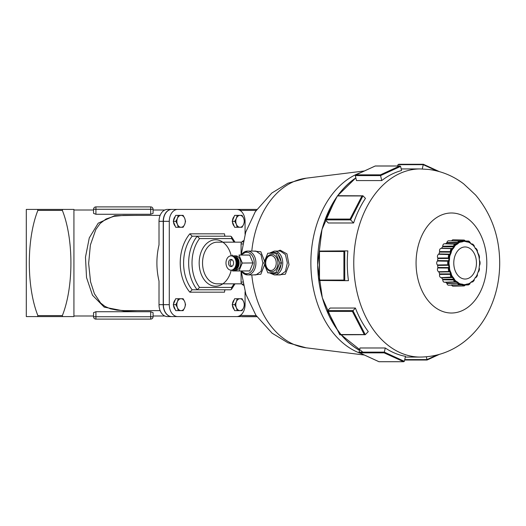 <?xml version="1.0" encoding="UTF-8"?>
<svg xmlns="http://www.w3.org/2000/svg" width="526" height="526" viewBox="0 0 526 526"><rect width="100%" height="100%" fill="white"/><g stroke="black" fill="none" stroke-linecap="round" stroke-linejoin="round"><path stroke-width="0.79" d="M233.998 283.836A33.342 23.578 -90 0 1 231.65 287.413L199.538 287.413A33.342 23.578 -90 0 1 199.538 238.587L197.204 236.207A35.722 25.261 90 0 0 197.204 289.793L230.618 289.793L231.44 289.392L235.023 283.836M199.538 287.413L197.204 289.793L192.148 289.793L189.84 292.173L224.51 292.173L224.747 290.181L225.569 289.793M199.538 238.587L231.65 238.587L231.44 236.608L230.618 236.207L192.148 236.207L189.84 233.827A38.102 26.944 90 0 0 189.84 292.173M231.65 287.413L231.44 289.392M153.079 213.332L153.079 209.269A2.38 2.38 0 0 0 150.699 206.889L150.699 209.269L153.079 209.269L153.079 213.332L150.699 214.279L95.923 214.279L93.543 213.332L93.543 209.269L95.923 209.269L95.923 206.889A2.38 2.38 0 0 0 93.543 209.269L93.543 213.332M150.699 206.889L95.923 206.889M150.699 319.111A2.38 2.38 0 0 0 153.079 316.731L150.699 316.731L150.699 319.111L95.923 319.111A2.38 2.38 0 0 1 93.543 316.731A2.38 2.38 0 0 0 95.923 319.111L95.923 316.731L93.543 316.731L93.543 312.668L95.923 311.721L150.699 311.721L153.079 312.668L153.079 316.731M136.938 215.371L114.701 215.653L98.211 223.182L89.282 237.89L85.475 257.168L86.534 277.564L92.477 295.217L104.181 307.118L124.267 311.057L136.951 310.629M160.141 310.629L124.34 310.616L117.048 310.156L110.421 308.795L104.957 306.388L100.624 302.996L94.397 293.712L90.551 281.785L88.644 263.427L90.387 245.004L95.837 229.461L100.164 223.478L106.009 219.013L113.912 216.337L123.446 215.404L160.141 215.371M164.802 315.988L153.079 315.988M93.543 315.988L73.929 315.988M189.84 233.827L224.51 233.827L224.747 235.819L225.569 236.207M245.063 234.228L245.063 221.321A11.907 8.423 90 0 0 236.641 209.414L177.703 209.414A11.907 8.423 90 0 0 169.287 221.321L169.287 304.679A11.907 8.423 90 0 0 177.703 316.586L236.641 316.586A11.907 8.423 90 0 0 245.063 304.679L245.063 291.772M256.149 210.393L240.303 210.393L239.987 209.414L240.25 210.564M228.725 209.414L256.806 209.414M228.725 316.586L239.987 316.586L240.303 315.607L239.987 316.586L256.806 316.586M240.25 315.436L256.149 315.607M62.673 209.414L62.351 210.393L62.673 209.414L37.556 209.414L37.879 210.393L37.556 209.414L26.3 209.414L26.3 316.586L37.556 316.586L37.879 315.607L37.556 316.586L62.673 316.586L62.351 315.607L62.673 316.586L73.929 316.586L73.929 209.414L62.673 209.414M62.351 315.607C73.772 286.972 73.772 239.028 62.351 210.393L37.879 210.393C26.458 239.028 26.458 286.972 37.879 315.607L62.351 315.607M171.64 316.586L167.432 316.586A11.907 8.423 90 0 1 159.01 304.679L159.01 281.108C156.196 269.036 156.196 256.964 159.01 244.892L159.01 221.321L163.224 221.321L163.224 304.679A11.907 8.423 90 0 0 171.64 316.586L230.579 316.586M230.579 209.414L167.432 209.414A11.907 8.423 90 0 0 159.01 221.321M234.504 316.586L241.986 316.586M256.892 316.705L241.986 316.705M141.021 319.111L134.985 319.111M122.814 319.111L116.851 319.111M109.073 319.111L115.648 319.111M134.426 319.111L127.976 319.111M126.056 319.111L124.721 319.111M177.703 209.414L171.811 209.414A11.907 8.423 90 0 0 163.389 221.321L163.389 304.679A11.907 8.423 90 0 0 171.811 316.586L177.703 316.586M171.64 209.414A11.907 8.423 90 0 0 163.224 221.321M474.169 246.306L474.097 245.451L472.598 244.031A0.598 0.421 93.7 0 1 472.986 244.623A1.519 1.078 -90 0 1 473.939 245.609L474.794 247.49A21.388 15.122 -90 0 1 475.346 248.272L475.175 248.016M475.346 248.272L476.576 249.331A1.519 1.078 -90 0 1 477.266 250.685L477.325 251.632L477.089 250.744A21.875 15.471 90 0 0 476.477 249.548L474.794 247.49M473.939 245.609L474.196 246.424L473.742 245.839A0.598 0.329 137.8 0 1 473.781 245.747A21.875 15.471 90 0 0 472.94 244.879A0.598 0.348 -46.3 0 0 472.881 245.07A21.645 15.307 -90 0 1 473.716 245.931A0.598 0.329 137.8 0 1 473.742 245.839M473.716 245.931L474.268 246.701M475.879 248.976L476.378 249.692A21.645 15.307 -90 0 1 476.983 250.876L477.089 250.744M475.234 248.634L476.431 248.805A0.598 0.394 118 0 0 476.306 248.772L475.333 248.088M475.859 248.772L476.556 248.936A0.598 0.394 118 0 1 476.576 249.331M477.325 251.494L477.444 250.665L476.431 248.805A0.598 0.394 118 0 1 476.556 248.936M470.369 243.13L470.901 243.702A21.388 15.122 -90 0 1 471.592 244.202L472.9 244.978M472.249 244.623L472.881 245.07M471.46 244.09L472.177 244.347L471.533 243.965A0.598 0.368 -52.5 0 0 471.493 243.926L471.493 243.926A0.598 0.368 -52.5 0 0 471.335 243.873M471.592 244.005L472.598 244.031A0.598 0.421 93.7 0 0 472.591 244.025L471.329 244.228M472.591 244.025L471.52 244.182M472.94 244.879L472.177 244.347L472.874 244.202M476.983 250.876L477.674 252.802A21.388 15.122 -90 0 1 478.029 253.782L477.976 253.637M477.345 251.836L477.674 252.802M477.029 250.817L477.325 251.527M470.053 242.788L469.58 241.861A2.117 1.499 90 0 0 468.442 241.066A2.117 1.499 90 0 0 468.015 241.145A0.598 0.408 68.7 0 1 468.541 241.717A1.519 1.078 -90 0 1 469.665 242.236L468.442 241.066L465.221 240.987M470.711 243.374A0.598 0.381 124 0 1 470.829 243.459L469.777 241.973M469.665 242.236L470.224 243.157L469.527 242.545A0.598 0.394 117.2 0 1 469.547 242.433A21.875 15.471 90 0 0 468.554 241.98A0.598 0.408 -67.8 0 0 468.541 242.203A21.645 15.307 -90 0 1 469.527 242.657A0.598 0.394 117.2 0 1 469.527 242.545L470.086 242.841L469.527 242.545M469.527 242.657L470.224 243.157M478.029 253.782L478.693 255.623A21.645 15.307 -90 0 1 479.015 257.01L479.14 256.944A21.875 15.471 90 0 0 478.818 255.537L478.745 255.583M478.384 254.702L478.693 255.623M478.89 254.919A0.598 0.329 138.5 0 1 479.022 255.044L478.049 253.67M479.015 257.01L479.298 259.075L479.488 257.076L478.982 254.978L478.338 254.551M477.332 251.573L478.956 255.373A1.519 1.078 -90 0 1 479.324 256.964L479.206 257.799M479.022 255.044A0.598 0.329 138.5 0 1 478.956 255.373M464.938 240.842L465.385 241.23L464.905 240.546A0.598 0.348 -47 0 0 464.852 240.454L465.602 241.565L466.365 241.796A21.388 15.122 -90 0 1 467.134 241.967L468.541 242.091M467.851 242.065L468.541 242.203M466.957 241.684L467.016 241.704A0.598 0.414 -75.3 0 0 466.864 241.612L466.864 241.612A0.598 0.414 -75.3 0 0 466.799 241.605A21.763 15.385 90 0 0 466.108 241.447M468.015 241.145L467.496 241.414L467.706 241.75L466.838 241.697M467.496 241.414L466.674 241.565M468.554 241.98L467.706 241.75L468.344 241.316M479.153 258.062L479.252 259.108A21.388 15.122 -90 0 1 479.377 260.199L479.37 260.16M479.377 260.199L479.909 262.165A1.519 1.078 -90 0 1 479.909 263.835L479.534 264.769L479.732 263.736A21.875 15.471 90 0 0 479.732 262.264L479.252 259.108M479.324 256.964L479.166 257.957L479.068 256.977M464.859 241.256L465.385 241.23L464.8 241.138A21.875 15.471 90 0 0 463.748 241.138A0.598 0.421 -92.7 0 0 463.761 241.256L462.597 240.842L451.716 240.842A2.38 1.683 90 0 1 453.149 239.784L463.886 240.047L464.852 240.454A0.598 0.348 -47 0 0 464.682 240.395A2.117 1.499 90 0 0 463.886 240.047A2.117 1.499 90 0 0 463.038 240.395A0.598 0.348 47 0 1 463.682 240.895A1.519 1.078 -90 0 1 464.866 240.895A0.598 0.348 -47 0 0 464.905 240.546M466.233 241.533L466.016 241.427A0.598 0.414 100.6 0 1 466.062 241.434L466.062 241.434A0.598 0.414 100.6 0 1 466.365 241.796M467.292 241.73L464.8 241.256A0.598 0.421 92.7 0 1 464.8 241.138M460.04 241.414L460.572 241.75L460.04 241.414L460.572 241.75L459.994 241.98A21.875 15.471 90 0 0 459.001 242.433A0.598 0.394 -117.2 0 0 459.034 242.545L458.192 242.841L458.882 242.236A1.519 1.078 -90 0 1 460.007 241.717A0.598 0.408 -68.7 0 0 459.967 241.316L460.855 242.065L461.631 241.967A21.388 15.122 -90 0 1 462.4 241.796A0.598 0.414 -100.6 0 0 462.222 241.533L463.787 241.368A21.645 15.307 -90 0 1 464.826 241.368A0.598 0.421 92.7 0 1 464.8 241.256M464.826 241.368L465.602 241.565M479.561 261.297L479.909 262.165M479.508 261.244L479.6 262.27A21.645 15.307 -90 0 1 479.6 263.73L479.732 263.736M479.423 260.173L480.034 261.935M480.008 261.889L480.014 264.111M462.4 241.796L463.104 241.559M460.072 241.302L461.841 241.342A0.598 0.414 91.3 0 0 462.019 241.256L462.887 241.23L461.986 241.427A21.763 15.385 90 0 0 461.203 241.605A0.598 0.414 75.3 0 1 461.631 241.967M463.748 241.138L462.887 241.23L463.399 240.546M463.038 240.395L462.597 240.842M479.37 265.84L480.034 264.065M479.659 263.736L479.377 265.801A21.388 15.122 -90 0 1 479.252 266.892L479.377 265.801M479.567 264.696L479.423 265.827M479.6 263.73L479.508 264.769M459.967 241.316A0.598 0.408 -68.7 0 0 459.803 241.158L459.803 241.158A0.598 0.408 -68.7 0 0 459.704 241.145A2.117 1.499 90 0 0 459.336 241.066A2.117 1.499 90 0 0 458.139 241.861L458.882 242.236M461.203 241.605L460.04 241.697M460.73 241.684L460.23 241.704M455.509 244.097L456.101 244.347L455.509 244.097L456.101 244.347L455.608 244.879A21.875 15.471 90 0 0 454.766 245.747A0.598 0.329 -137.8 0 0 454.826 245.839L454.076 246.424L454.609 245.609A1.519 1.078 -90 0 1 455.562 244.623A0.598 0.421 -93.7 0 0 455.431 244.202L456.45 244.616L457.173 244.202A21.388 15.122 -90 0 1 457.863 243.702A0.598 0.381 -124 0 0 457.633 243.459L459.086 242.657A21.645 15.307 -90 0 1 460.072 242.203A0.598 0.408 67.8 0 1 460.026 242.091L461.447 241.704M460.072 242.203L460.855 242.065M479.252 266.892L479.015 268.99A21.645 15.307 -90 0 1 478.693 270.377L478.818 270.463A21.875 15.471 90 0 0 479.14 269.056L479.068 269.023M479.147 267.958L479.015 268.99M479.14 269.056L479.166 268.05L479.324 269.036A1.519 1.078 -90 0 1 478.956 270.627A0.598 0.329 41.5 0 1 478.982 271.022L478.982 271.022A0.598 0.329 41.5 0 1 478.897 271.081M457.863 243.702L458.481 243.15M460.138 241.717L459.336 241.066L448.593 240.803A2.38 1.683 90 0 0 446.942 242.539L446.712 242.92L457.186 243.104A0.598 0.414 91 0 0 457.337 242.94L458.192 242.841L457.37 243.36A21.763 15.385 90 0 0 456.66 243.873A0.598 0.368 52.5 0 1 457.173 244.202M458.527 241.973L458.192 242.841L457.811 242.44L446.942 242.539M458.139 241.861L457.811 242.44M477.976 272.363L479.022 270.956M478.745 270.417L478.029 272.218A21.388 15.122 -90 0 1 477.674 273.198L478.029 272.218M478.049 272.33L478.818 270.463M478.693 270.377L478.377 271.311M455.431 244.202A0.598 0.421 -93.7 0 0 455.135 244.025A2.117 1.499 90 0 0 453.8 245.399L454.609 245.609M456.66 243.873L455.549 244.228M456.226 244.09L455.707 244.149A0.598 0.421 91.6 0 0 455.74 244.149M455.516 244.228L444.483 243.762A2.38 1.683 90 0 0 442.774 246.24L442.636 246.701A22.026 15.576 90 0 0 441.597 248.18L451.781 248.634L452.419 248.772L452.071 249.548A21.875 15.471 90 0 0 451.459 250.744L450.946 251.632L451.282 250.685A1.519 1.078 -90 0 1 451.972 249.331A0.598 0.394 -118 0 0 451.749 248.936L452.82 248.969L453.419 248.272A21.388 15.122 -90 0 1 453.971 247.49L454.076 246.424L454.431 246.687L454.898 245.931A21.645 15.307 -90 0 1 455.733 245.07A0.598 0.348 46.3 0 1 455.667 244.978L456.93 243.965M455.733 245.07L456.45 244.616M477.674 273.198L476.983 275.124A21.645 15.307 -90 0 1 476.378 276.308L476.477 276.452A21.875 15.471 90 0 0 477.089 275.256L477.029 275.183M477.338 274.184L476.983 275.124M477.089 275.256L477.325 274.368L477.444 275.335L477.345 274.618M477.207 275.177L477.266 275.315A1.519 1.078 -90 0 1 476.576 276.669A0.598 0.394 62 0 1 476.431 277.195L476.431 277.195A0.598 0.394 62 0 1 476.306 277.228L475.754 277.366L476.431 277.195L477.444 275.335M453.971 247.49L454.431 246.687M442.636 246.701L453.142 246.812A0.598 0.414 90.6 0 0 453.254 246.589L454.076 246.424L453.405 247.22A21.763 15.385 90 0 0 452.84 248.016L453.419 248.272M453.142 246.812L453.478 246.911M454.208 245.458L454.076 246.424L453.609 246.05L442.774 246.24M453.8 245.399L453.609 246.05M475.234 277.366L476.556 277.064M476.418 276.374L475.346 277.728A21.388 15.122 -90 0 1 474.794 278.51L475.346 277.728M476.378 276.308L475.872 277.031M475.859 277.228L476.477 276.452M451.65 248.634L451.413 248.772A2.117 1.499 90 0 0 450.447 250.659L451.282 250.685M451.749 248.936A0.598 0.394 -118 0 0 451.413 248.772M452.84 248.016L452.419 248.772L451.834 248.594A0.598 0.421 91.5 0 0 451.992 248.436L441.597 248.18M452.465 248.344L451.992 248.436M441.268 248.371A2.38 1.683 90 0 0 441.229 248.371A2.38 1.683 90 0 0 439.618 251.579L439.591 252.079A22.026 15.576 90 0 0 438.921 253.94L438.651 254.268L449.881 254.591L449.73 255.537A21.875 15.471 90 0 0 449.408 256.944L449.112 257.95L449.224 256.964A1.519 1.078 -90 0 1 449.592 255.373A0.598 0.329 -138.5 0 0 449.283 255.044L450.315 254.689L450.736 253.782A21.388 15.122 -90 0 1 451.091 252.802L450.946 251.632L451.354 251.816L451.63 250.876A21.645 15.307 -90 0 1 452.235 249.692L453.129 248.088M452.235 249.692L452.82 248.969M474.794 278.51L473.742 280.161A0.598 0.329 42.2 0 1 473.716 280.069A21.645 15.307 -90 0 1 472.881 280.93A0.598 0.348 -133.7 0 0 472.94 281.121A21.875 15.471 90 0 0 473.781 280.253A0.598 0.329 42.2 0 1 473.742 280.161M474.261 279.313L473.716 280.069M473.919 280.601L473.939 280.391A1.519 1.078 -90 0 1 472.986 281.377A0.598 0.421 86.3 0 1 472.598 281.969L472.598 281.969A0.598 0.421 86.3 0 1 472.591 281.975L472.026 281.903L472.591 281.975M474.196 279.576L473.939 280.391M451.091 252.802L451.354 251.816M439.591 252.079L450.111 252.105A0.598 0.414 90.1 0 0 450.164 251.842L450.946 251.632L450.473 252.625A21.763 15.385 90 0 0 450.111 253.624L450.736 253.782M450.111 252.105L450.473 252.23M450.861 250.665L450.946 251.632L439.618 251.579M450.447 250.659L450.401 251.316M471.52 281.818L472.874 281.798M471.335 282.127A0.598 0.368 -127.5 0 0 471.533 282.035L472.17 281.653L471.329 281.772M472.9 281.022L471.592 281.798A21.388 15.122 -90 0 1 470.901 282.298L469.665 283.764A1.519 1.078 -90 0 1 468.541 284.283A0.598 0.408 111.3 0 1 468.344 284.684L467.706 284.25L468.554 284.02A21.875 15.471 90 0 0 469.547 283.567A0.598 0.394 62.8 0 1 469.527 283.455L470.829 282.541A0.598 0.381 56 0 1 470.777 282.594L471.993 281.712M472.881 280.93L472.243 281.384M472.17 281.653L472.94 281.121M449.23 254.577L448.915 254.906A2.117 1.499 90 0 0 448.402 257.122L449.224 256.964M449.283 255.044A0.598 0.329 -138.5 0 0 448.915 254.906M450.111 253.624L449.881 254.591L449.257 254.367A0.598 0.414 91.2 0 0 449.375 254.15L438.921 253.94M449.822 254.032L449.375 254.15M438.651 254.268A2.38 1.683 90 0 0 437.783 258.036L437.862 258.529A22.026 15.576 90 0 0 437.632 260.587L437.448 261.021L448.744 261.231L448.816 262.264A21.875 15.471 90 0 0 448.816 263.736L448.744 264.769L448.639 263.835A1.519 1.078 -90 0 1 448.639 262.165L448.277 261.935L449.191 261.231L449.388 260.199A21.388 15.122 -90 0 1 449.513 259.108L449.112 257.95L449.546 258.042L449.598 257.01A21.645 15.307 -90 0 1 449.921 255.623L450.414 253.67M449.921 255.623L450.315 254.689M470.211 282.85L469.527 283.343A21.645 15.307 -90 0 1 468.541 283.797A0.598 0.408 -112.2 0 0 468.554 284.02M470.362 282.87L469.665 283.764M470.362 282.876L470.777 282.594A0.598 0.381 56 0 1 470.711 282.626M449.513 259.108L449.546 258.042M437.862 258.529L448.382 258.463A0.598 0.414 89.6 0 0 448.376 258.194L449.112 257.95L448.869 259.042A21.763 15.385 90 0 0 448.744 260.153L449.388 260.199M448.382 258.463L448.77 258.601M448.816 257.076L449.112 257.95L437.783 258.036M448.402 257.122L448.5 257.727M466.838 284.303L467.706 284.25L467.496 284.586L468.015 284.855A2.117 1.499 90 0 0 468.442 284.934L469.764 284.06L470.007 283.33M468.344 284.684A0.598 0.408 111.3 0 1 468.015 284.855M466.674 284.435L467.009 284.428A0.598 0.421 88.5 0 0 466.95 284.362M467.009 284.428L467.496 284.586M466.108 284.553A21.763 15.385 90 0 0 466.799 284.395A0.598 0.414 -104.7 0 0 467.016 284.296L466.957 284.316M468.541 283.909L467.134 284.033A21.388 15.122 -90 0 1 466.365 284.204L464.866 285.105A1.519 1.078 -90 0 1 463.682 285.105A0.598 0.348 133 0 1 463.399 285.454L462.887 284.77L463.748 284.862A21.875 15.471 90 0 0 464.8 284.862A0.598 0.421 87.3 0 1 464.8 284.744L466.016 284.573A0.598 0.414 79.4 0 0 466.062 284.566L466.233 284.467A0.598 0.414 79.4 0 1 466.062 284.566L467.298 284.27M468.541 283.797L467.838 283.935M448.099 261.343L447.876 261.836A2.117 1.499 90 0 0 447.876 264.164L448.639 263.835M448.277 261.935L447.876 261.836M448.744 260.153L448.744 261.231L448.067 260.988A0.598 0.414 90.8 0 0 448.126 260.732L437.632 260.587M448.547 260.6L448.126 260.732M437.448 261.021A2.38 1.683 90 0 0 437.448 264.979L437.632 265.413A22.026 15.576 90 0 0 437.862 267.471L437.783 267.964L449.112 268.043L449.408 269.056A21.875 15.471 90 0 0 449.73 270.463L449.881 271.409L449.592 270.627A1.519 1.078 -90 0 1 449.224 269.036L448.816 268.924L449.546 267.938L449.513 266.892A21.388 15.122 -90 0 1 449.388 265.801L448.744 264.769L449.184 264.756L449.013 263.73A21.645 15.307 -90 0 1 449.013 262.27L449.053 260.166M449.013 262.27L449.191 261.231M465.589 284.441L464.826 284.632A21.645 15.307 -90 0 1 464.307 284.645A21.645 15.307 -90 0 1 463.787 284.632A0.598 0.421 -87.3 0 0 463.748 284.862M464.938 285.158L465.543 284.632L464.859 284.744M451.413 284.895L462.157 284.941A0.598 0.414 88.7 0 0 462.019 284.744L462.887 284.77L462.597 285.158L463.038 285.605A2.117 1.499 90 0 0 463.886 285.953A2.117 1.499 90 0 0 464.682 285.605A0.598 0.348 -133 0 0 464.852 285.546L464.905 285.454A0.598 0.348 -133 0 0 464.866 285.105M451.716 285.158A2.38 1.683 90 0 0 453.149 286.216L463.886 285.953L464.852 285.546A0.598 0.348 -133 0 0 464.905 285.454M449.388 265.801L449.184 264.756M437.632 265.413L448.126 265.268A0.598 0.414 89.2 0 0 448.067 265.012L448.744 264.769L448.744 265.847A21.763 15.385 90 0 0 448.869 266.958L449.513 266.892M448.126 265.268L448.547 265.406M448.277 264.065L448.744 264.769L437.448 264.979M447.876 264.164L448.099 264.657M463.399 285.454A0.598 0.348 133 0 1 463.038 285.605M462.157 284.941L462.597 285.158M463.761 284.744L462.887 284.77L463.097 284.435L462.4 284.204A21.388 15.122 -90 0 1 461.631 284.033L460.007 284.283A1.519 1.078 -90 0 1 458.882 283.764L458.527 284.027L458.192 283.159L459.001 283.567A21.875 15.471 90 0 0 459.994 284.02A0.598 0.408 112.2 0 1 460.026 283.909L461.203 284.395A21.763 15.385 90 0 0 461.986 284.573A0.598 0.414 -79.4 0 0 462.222 284.467L462.887 284.77L460.072 284.697M463.787 284.632L463.097 284.435M448.507 268.273L448.402 268.878A2.117 1.499 90 0 0 448.915 271.094A0.598 0.329 -41.5 0 0 449.592 270.627M448.816 268.924L448.402 268.878M448.869 266.958L449.112 268.043L448.376 267.806A0.598 0.414 90.4 0 0 448.382 267.537L437.862 267.471M448.77 267.399L448.382 267.537M437.783 267.964A2.38 1.683 90 0 0 438.651 271.732L438.921 272.06A22.026 15.576 90 0 0 439.591 273.921L439.618 274.421L450.946 274.368L451.459 275.256A21.875 15.471 90 0 0 452.071 276.452L452.419 277.228L451.972 276.669A1.519 1.078 -90 0 1 451.282 275.315L450.861 275.335L451.347 274.164L451.091 273.198A21.388 15.122 -90 0 1 450.736 272.218L449.881 271.409L450.309 271.298L449.921 270.377A21.645 15.307 -90 0 1 449.598 268.99L449.171 266.938M449.598 268.99L449.546 267.938M460.842 283.935L460.072 283.797A21.645 15.307 -90 0 1 459.086 283.343A0.598 0.394 -62.8 0 0 459.001 283.567M460.04 284.303L461.447 284.296A0.598 0.414 104.7 0 1 461.203 284.395M460.23 284.296L460.737 284.316M445.502 282.212A22.026 15.576 90 0 0 446.712 283.08L446.942 283.461L457.423 283.304A0.598 0.414 89 0 0 457.337 283.06L458.192 283.159L457.811 283.56L458.139 284.139A2.117 1.499 90 0 0 459.336 284.934A2.117 1.499 90 0 0 459.704 284.855A0.598 0.408 -111.3 0 0 459.967 284.684L460.04 284.586M446.942 283.461A2.38 1.683 90 0 0 448.593 285.197L459.336 284.934L460.138 284.283M459.967 284.684A0.598 0.408 -111.3 0 0 460.007 284.283M450.736 272.218L450.309 271.298M438.921 272.06L449.375 271.85A0.598 0.414 88.8 0 0 449.257 271.633L449.881 271.409L450.111 272.376A21.763 15.385 90 0 0 450.473 273.375L451.091 273.198M449.375 271.85L449.822 271.968M449.283 270.956L449.881 271.409L449.086 271.508L438.651 271.732M448.915 271.094L449.23 271.423M458.527 284.027L458.139 284.139M457.423 283.304L457.811 283.56M459.034 283.455L458.192 283.159L458.475 282.843L457.863 282.298A21.388 15.122 -90 0 1 457.173 281.798L455.562 281.377A1.519 1.078 -90 0 1 454.609 280.391L454.208 280.542L454.076 279.576L454.766 280.253A21.875 15.471 90 0 0 455.608 281.121A0.598 0.348 133.7 0 1 455.667 281.022L456.66 282.127A21.763 15.385 90 0 0 457.37 282.64A0.598 0.381 -56 0 0 457.633 282.541L458.192 283.159L446.712 283.08M459.086 283.343L458.475 282.843M450.401 274.684L450.447 275.341A2.117 1.499 90 0 0 451.413 277.228A0.598 0.394 -62 0 0 451.972 276.669M450.861 275.335L450.447 275.341M450.473 273.375L450.946 274.368L450.164 274.158A0.598 0.414 89.9 0 0 450.111 273.895L439.591 273.921M450.473 273.77L450.111 273.895M439.618 274.421A2.38 1.683 90 0 0 441.229 277.629A2.38 1.683 90 0 0 441.268 277.629L441.597 277.82A22.026 15.576 90 0 0 442.636 279.299L442.774 279.76L453.609 279.95L454.425 279.299L453.971 278.51A21.388 15.122 -90 0 1 453.419 277.728L452.419 277.228L452.814 277.024L452.235 276.308A21.645 15.307 -90 0 1 451.63 275.124L450.769 273.323M451.63 275.124L451.347 274.164M456.443 281.377L455.733 280.93A21.645 15.307 -90 0 1 454.898 280.069A0.598 0.329 -42.2 0 0 454.766 280.253M455.549 281.772L456.93 282.035A0.598 0.368 127.5 0 1 456.66 282.127M455.74 281.851A0.598 0.421 88.4 0 0 455.726 281.844L456.226 281.91M455.431 281.798L455.135 281.975A0.598 0.421 -86.3 0 0 455.562 281.377M453.609 279.95L453.8 280.601A2.117 1.499 90 0 0 455.135 281.975L455.503 281.903M453.419 277.728L452.814 277.024M441.597 277.82L451.992 277.564A0.598 0.421 88.5 0 0 451.834 277.406L452.419 277.228L452.84 277.984A21.763 15.385 90 0 0 453.405 278.78L453.971 278.51M451.992 277.564L452.472 277.656M451.749 277.064L441.268 277.629M454.208 280.542L453.8 280.601M453.405 278.78L454.076 279.576L453.254 279.411A0.598 0.414 89.4 0 0 453.142 279.188L442.636 279.299M453.478 279.089L453.142 279.188M454.826 280.161L453.688 278.701M454.898 280.069L454.425 279.299M446.712 242.92A22.026 15.576 90 0 0 445.502 243.788M442.774 279.76A2.38 1.683 90 0 0 444.483 282.238L455.516 281.772M319.492 280.069L319.492 251.494L343.912 251.494L344.754 250.895L347.831 250.895A94.069 66.519 90 0 0 348.462 280.667L344.754 280.667L344.754 250.895L319.321 251.073L319.321 280.49L344.754 280.667L343.912 280.069L319.492 280.069L319.321 280.49M319.492 251.494L319.321 251.073M365.458 198.374A94.069 66.519 90 0 0 353.597 222.985L350.599 219.901L362.973 195.817L365.458 198.374M327.645 310.596L330.137 308.039L355.398 308.039A94.069 66.519 90 0 0 368.279 331.597L365.281 334.681L352.907 310.596L327.645 310.596L339.855 334.799L365.281 334.681M364.268 334.549L339.855 334.549L327.974 311.431L352.394 311.431L364.268 334.549L364.952 334.799M352.394 311.431L355.398 308.039M327.974 311.431L327.632 311.05M359.061 352.124L360.014 347.982L385.269 347.982A94.069 66.519 90 0 0 405.487 356.332L404.336 361.323L384.322 352.124L359.061 352.124L359.514 352.795L378.97 361.73L403.646 361.73L404.336 361.323M403.389 361.704L378.97 361.704L359.751 352.874L384.171 352.874L403.646 361.73M384.171 352.874L385.269 347.982M439.138 354.452L427.099 360.014L426.987 359.6L404.731 359.6M439.138 171.548L423.364 164.27L423.252 164.677L436.922 170.963M398.945 164.296L397.991 164.677L423.252 164.677L422.266 168.958M397.689 165.986L397.991 164.677M380.43 174.849L356.01 174.849L375.229 166.012L399.648 166.012L380.43 174.849L380.581 175.599L400.602 166.4L399.911 165.986L375.229 165.986L355.773 174.928L355.32 175.599L380.581 175.599L381.725 180.582L356.47 180.582L355.32 175.599M337.541 195.948L361.96 195.948L350.086 219.066L350.599 219.901L325.338 219.901L325.318 219.447L337.541 195.698L362.973 195.817M361.96 195.948L362.644 195.698M353.597 222.985L328.336 222.985L325.338 219.901M426.349 356.799L426.987 359.6L436.922 355.037M400.602 166.4L401.555 170.536A94.069 66.519 90 0 0 381.725 180.582M243.367 285.309L241.921 284.132L243.104 284.132M242.69 282.067L241.079 282.067A2.38 1.683 90 0 0 241.921 284.132M241.079 282.067L241.079 271.127M241.079 254.873L241.079 243.932L242.69 243.932M243.104 241.868L241.921 241.868A2.38 1.683 90 0 0 241.079 243.932M241.921 241.868L243.367 240.691M277.55 253.184L267.773 253.243L263.815 263.059L267.846 272.816L277.623 272.757L281.581 262.941L277.55 253.184M270.443 253.184L276.531 253.184A10.717 7.581 90 0 0 270.443 253.184M252.967 262.941L242.236 263.059L252.967 262.941L249.692 255.038L238.962 255.038L249.765 255.097M242.236 262.941L239.034 255.097M238.962 255.038L243.288 255.038M232.17 255.866L232.551 255.038M232.17 270.134L232.551 270.962L249.692 270.962L252.967 263.059M249.765 270.903L238.962 270.962M239.034 270.903L242.236 263.059M234.07 255.853L235.753 255.853A7.147 5.05 90 0 1 240.809 263A7.147 5.05 90 0 1 235.753 270.147L234.07 270.147A7.147 5.05 -90 0 0 239.126 263A7.147 5.05 -90 0 0 234.07 255.853A7.147 5.05 -90 0 0 232.979 256.024M232.979 269.976A7.147 5.05 -90 0 0 234.07 270.147M234.438 256.839A6.187 4.372 90 0 1 238.449 263A6.187 4.372 90 0 1 234.438 269.161M234.622 269.003A6.187 4.372 -90 0 0 237.943 263A6.187 4.372 -90 0 0 234.622 256.997M235.97 258.805A5.398 3.82 90 0 1 237.384 263A5.398 3.82 90 0 1 235.97 267.195M236.095 263A7.147 5.05 -90 0 0 231.039 255.853A7.147 5.05 -90 0 0 225.989 263A7.147 5.05 -90 0 0 231.039 270.147A7.147 5.05 -90 0 0 236.095 263M233.57 263A3.57 2.525 90 0 1 231.039 266.57A3.57 2.525 90 0 1 228.514 263A3.57 2.525 90 0 1 231.039 259.43A3.57 2.525 90 0 1 233.57 263M231.039 270.147L231.881 270.147A7.147 5.05 -90 0 0 236.937 263A7.147 5.05 -90 0 0 231.881 255.853L231.039 255.853M231.881 266.366A3.57 2.525 90 0 1 230.197 263A3.57 2.525 90 0 1 231.881 259.634M271.804 254.354A8.646 6.115 90 0 1 277.912 263A8.646 6.115 90 0 1 271.804 271.646C265.847 271.265 264.427 262.809 265.637 260.383C266.399 256.852 268.451 254.84 271.804 254.354M276.531 272.816L270.443 272.816A10.717 7.581 90 0 0 273.487 273.717A10.717 7.581 90 0 0 276.531 272.816M253.479 274.907L260.85 274.237L264.539 264.834M264.539 261.166L260.85 251.763L253.479 251.093M361.29 353.61A93.22 65.914 -90 0 1 310.866 263A93.22 65.914 -90 0 1 361.29 172.39M277.912 274.907L285.329 274.23L289.024 264.729L286.94 253.854L280.18 250.185L277.919 251.093M274.329 251.093L280.397 251.093L285.427 254.564L287.334 262.993L285.434 271.423L280.404 274.907L274.329 274.907A11.907 8.423 -90 0 0 282.745 263A11.907 8.423 -90 0 0 274.329 251.093L269.338 253.184M255.952 251.093L260.968 254.564L262.855 262.993L260.968 271.429L255.952 274.907L247.503 274.907A11.907 8.423 -90 0 0 255.919 263A11.907 8.423 -90 0 0 247.503 251.093A11.907 8.423 -90 0 0 241.243 255.038M243.288 270.962L232.551 270.962M281.581 262.941L279.793 262.941L275.834 253.243L277.623 253.243M277.623 272.757L275.762 272.816M279.793 262.941L281.581 263.059M275.834 272.757L279.793 263.059M184.718 307.651L183.127 310.629L181.075 310.629A5.957 4.208 90 0 0 184.718 307.651A5.957 4.208 90 0 0 184.718 301.7L185.56 304.679L184.718 307.651M178.268 310.629L177.426 307.651A5.957 4.208 90 0 0 181.075 310.629L175.697 310.629L173.264 304.679L175.697 298.722L183.127 298.722L184.718 301.7A5.957 4.208 90 0 0 181.075 298.722A5.957 4.208 90 0 0 177.426 301.7A5.957 4.208 90 0 0 177.426 307.651L175.835 304.679L177.426 301.7L178.268 298.722M173.264 304.679L175.835 304.679M173.521 304.054A5.957 4.208 -90 0 1 175.23 299.859M175.23 309.492A5.957 4.208 -90 0 1 173.521 305.297M243.656 307.651L242.065 310.629L240.014 310.629A5.957 4.208 90 0 0 243.656 307.651A5.957 4.208 90 0 0 243.656 301.7L244.498 304.679L243.656 307.651M237.206 310.629L236.365 307.651A5.957 4.208 90 0 0 240.014 310.629L234.635 310.629L232.203 304.679L234.635 298.722L242.065 298.722L243.656 301.7A5.957 4.208 90 0 0 240.014 298.722A5.957 4.208 90 0 0 236.365 301.7A5.957 4.208 90 0 0 236.365 307.651L234.774 304.679L236.365 301.7L237.206 298.722M232.203 304.679L234.774 304.679M232.459 304.054A5.957 4.208 -90 0 1 234.169 299.859M234.169 309.492A5.957 4.208 -90 0 1 232.459 305.297M243.656 224.3L242.065 227.278L240.014 227.278A5.957 4.208 90 0 0 243.656 224.3A5.957 4.208 90 0 0 243.656 218.349L244.498 221.321L243.656 224.3M237.206 227.278L236.365 224.3A5.957 4.208 90 0 0 240.014 227.278L234.635 227.278L232.203 221.321L234.635 215.371L242.065 215.371L243.656 218.349A5.957 4.208 90 0 0 240.014 215.371A5.957 4.208 90 0 0 236.365 218.349A5.957 4.208 90 0 0 236.365 224.3L234.774 221.321L236.365 218.349L237.206 215.371M232.203 221.321L234.774 221.321M232.459 220.703A5.957 4.208 -90 0 1 234.169 216.508M234.169 226.141A5.957 4.208 -90 0 1 232.459 221.946M184.718 224.3L183.127 227.278L181.075 227.278A5.957 4.208 90 0 0 184.718 224.3A5.957 4.208 90 0 0 184.718 218.349L185.56 221.321L184.718 224.3M178.268 227.278L177.426 224.3A5.957 4.208 90 0 0 181.075 227.278L175.697 227.278L173.264 221.321L175.697 215.371L183.127 215.371L184.718 218.349A5.957 4.208 90 0 0 181.075 215.371A5.957 4.208 90 0 0 177.426 218.349A5.957 4.208 90 0 0 177.426 224.3L175.835 221.321L177.426 218.349L178.268 215.371M173.264 221.321L175.835 221.321M173.521 220.703A5.957 4.208 -90 0 1 175.23 216.508M175.23 226.141A5.957 4.208 -90 0 1 173.521 221.946M231.65 238.587A33.342 23.578 -90 0 1 233.998 242.164M192.148 289.793A35.722 25.261 -90 0 1 192.148 236.207M231.216 255.853A23.216 16.418 90 0 0 215.594 239.784A23.216 16.418 90 0 0 199.262 260.58A23.216 16.418 90 0 0 212.195 285.717A23.216 16.418 90 0 0 231.216 270.147M241.631 283.836L217.277 283.836A20.836 14.735 -90 0 1 202.543 263A20.836 14.735 -90 0 1 217.277 242.164L241.631 242.164M95.923 214.279L95.923 209.269L150.699 209.269L150.699 214.279M150.699 311.721L150.699 316.731L95.923 316.731L95.923 311.721M124.267 311.057L124.34 310.616M163.389 304.679L169.287 304.679M163.389 221.321L169.287 221.321M159.01 304.679L163.224 304.679M465.115 279.043A16.043 11.342 -90 0 1 455.292 254.978A16.043 11.342 -90 0 1 474.939 254.978A16.043 11.342 -90 0 1 465.115 279.043M451.433 212.991A50.009 35.36 -90 0 1 482.059 288.005A50.009 35.36 -90 0 1 420.807 288.005A50.009 35.36 -90 0 1 451.433 212.991M420.281 168.931A94.069 66.519 90 0 0 353.761 263A94.069 66.519 90 0 0 420.281 357.069C436.56 356.852 451.183 351.749 464.156 341.762C473.262 334.635 480.692 325.903 486.451 315.561C495.163 299.642 499.582 282.284 499.7 263.493C499.68 237.108 491.665 214.306 475.649 195.074L463.715 183.896C453.353 176.006 441.748 171.193 428.907 169.471L420.281 168.931L401.18 168.931M343.912 251.494L343.912 280.069M350.086 219.066L325.666 219.066M270.962 270.456A7.456 5.273 90 0 1 266.393 259.272A7.456 5.273 90 0 1 275.525 259.272A7.456 5.273 90 0 1 270.962 270.456M241.592 255.038A10.717 7.581 90 0 1 253.736 259.16A10.717 7.581 90 0 1 246.661 273.717A10.717 7.581 90 0 1 241.592 270.962M241.243 270.962A11.907 8.423 -90 0 0 247.503 274.907L240.967 270.962M277.978 254.367A10.717 7.581 90 0 1 281.015 261.816M281.015 264.183A10.717 7.581 90 0 1 277.978 271.633M364.413 355.043L306.125 347.804A85.127 60.194 -90 0 1 251.79 274.907M251.79 251.093A85.127 60.194 -90 0 1 306.125 178.196L364.413 170.957M280.18 250.185A1.19 0.888 -101.4 0 1 279.74 251.093M355.859 177.946A93.95 66.434 90 0 0 337.718 195.698M337.008 196.698A93.95 66.434 90 0 0 337.008 329.302M341.229 334.799A93.95 66.434 90 0 0 359.482 350.277M359.468 350.349A94.069 66.519 -90 0 1 341.183 334.799M337.1 329.486A94.069 66.519 -90 0 1 337.1 196.514M337.685 195.698A94.069 66.519 -90 0 1 355.846 177.88M235.023 242.164L231.44 236.608M73.929 210.012L93.543 210.012M153.079 210.012L164.802 210.012M471.98 244.281L470.362 243.124M479.206 268.201L479.488 268.924L478.982 271.022L478.338 271.449M451.676 248.634L441.229 248.371M474.156 279.891L474.097 280.549L472.598 281.969L471.592 281.995M441.229 277.629L451.676 277.366M468.442 284.934L465.221 285.013M439.302 354.406L427.099 360.014L404.639 360.014M398.682 164.27L423.364 164.27L439.302 171.594M337.508 195.725L325.318 219.447M255.945 251.093L247.503 251.093L240.967 255.038M269.338 272.816L274.329 274.907M306.125 347.804L288.09 342.873L272.074 333.175L255.846 315.14L245.879 294.343L241.23 271.344M241.23 254.656L245.708 232.17L255.268 211.748L271.778 193.068L287.919 183.199L306.125 178.196M420.281 357.069L405.316 357.069M355.846 177.867L337.659 195.698M337.173 196.376L335.529 198.782L321.991 229.435L317.625 265.038L322.32 297.775L334.819 326.133L340.953 334.549M341.157 334.799L362.861 352.124"/></g></svg>
